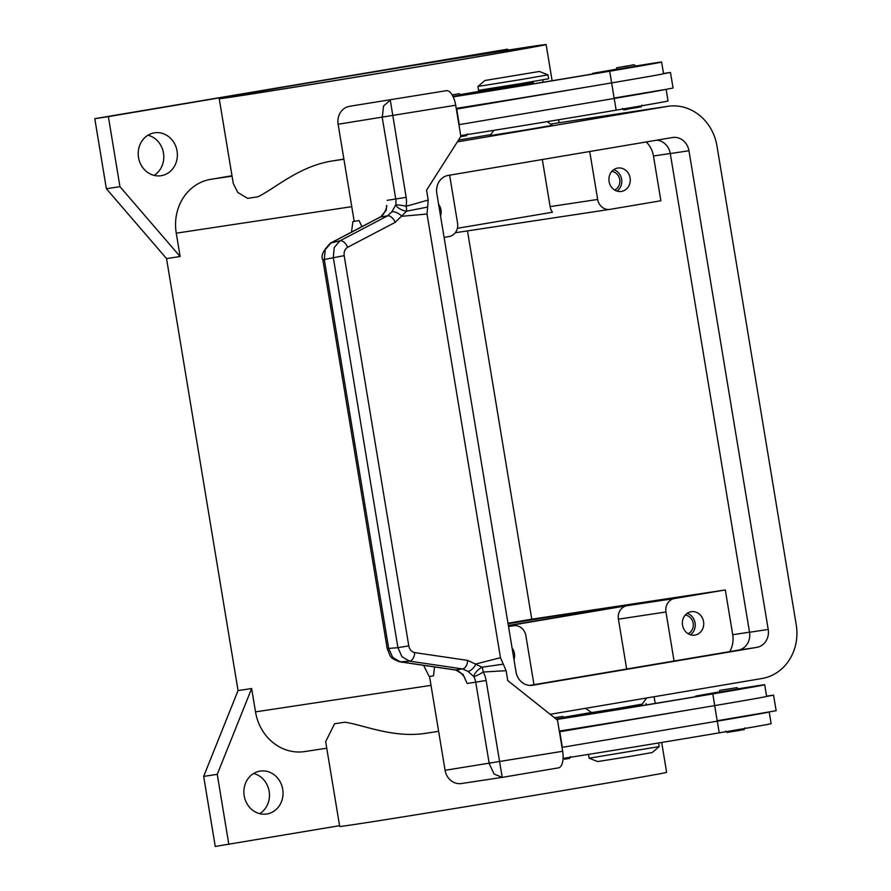 <?xml version="1.0" encoding="UTF-8"?>
<svg xmlns="http://www.w3.org/2000/svg" width="891" height="891" viewBox="0 0 891 891"><rect width="100%" height="100%" fill="white"/><g stroke="black" fill="none" stroke-linecap="round" stroke-linejoin="round"><path stroke-width="1.34" d="M529.733 685.402L738.104 650.196A15.782 14.211 81.4 0 0 749.531 632.265L670.288 153.564A15.782 14.211 81.4 0 0 656.6 140.21M672.371 137.548A15.782 14.211 -98.6 0 1 672.594 137.504A15.782 14.211 -98.6 0 1 688.955 150.746L768.209 629.447A15.782 14.211 -98.6 0 1 756.771 647.378L532.64 685.246A15.782 14.211 -98.6 0 1 532.417 685.279A15.782 14.211 -98.6 0 1 516.056 672.048L436.802 193.347A15.782 14.211 -98.6 0 1 448.229 175.416L672.371 137.548M457.35 141.869L667.214 106.408A47.334 42.623 -98.6 0 1 667.882 106.307L649.205 109.125A47.334 42.623 81.4 0 0 648.548 109.225L646.788 109.526A47.334 42.623 -98.6 0 1 646.81 109.526L553.044 123.682A165.681 1.136 170.6 0 1 550.683 124.139M667.882 106.307A47.334 42.623 -98.6 0 1 716.977 146.013L796.22 624.714A47.334 42.623 -98.6 0 1 761.928 678.519L550.148 714.292M161.338 175.683A21.696 19.535 -98.6 0 1 161.037 175.727A21.696 19.535 -98.6 0 1 138.506 157.362A21.696 19.535 -98.6 0 1 154.254 132.87A21.696 19.535 -98.6 0 1 154.555 132.826A21.696 19.535 -98.6 0 1 177.086 151.192A21.696 19.535 -98.6 0 1 161.338 175.683M266.999 813.951A21.696 19.535 -98.6 0 1 266.699 813.995A21.696 19.535 -98.6 0 1 244.167 795.63A21.696 19.535 -98.6 0 1 259.916 771.138A21.696 19.535 -98.6 0 1 260.217 771.094A21.696 19.535 -98.6 0 1 282.748 789.459A21.696 19.535 -98.6 0 1 266.999 813.951M694.98 635.083A11.839 10.659 -98.6 0 1 694.813 635.116A11.839 10.659 -98.6 0 1 682.517 625.092A11.839 10.659 -98.6 0 1 691.115 611.738A11.839 10.659 -98.6 0 1 691.271 611.705A11.839 10.659 -98.6 0 1 703.567 621.729A11.839 10.659 -98.6 0 1 694.98 635.083M621.528 191.409A11.839 10.659 -98.6 0 1 621.361 191.442A11.839 10.659 -98.6 0 1 609.076 181.419A11.839 10.659 -98.6 0 1 617.663 168.065A11.839 10.659 -98.6 0 1 617.831 168.031A11.839 10.659 -98.6 0 1 630.115 178.055A11.839 10.659 -98.6 0 1 621.528 191.409M325.66 741.624L339.705 826.447A165.681 1.136 -9.4 0 0 356.077 824.242A165.681 1.136 -9.4 0 0 539.835 794.438A165.681 1.136 -9.4 0 0 666.624 772.33L661.679 742.459M344.795 722.222A165.681 1.136 170.6 0 1 339.315 723.047A165.681 1.136 170.6 0 1 334.593 723.759L344.795 722.222C363.194 724.695 393.922 738.806 427.123 733.07M529.766 46.755A165.681 1.136 -9.4 0 0 346.009 76.559A165.681 1.136 -9.4 0 0 219.219 98.667A165.681 1.136 -9.4 0 0 235.592 96.462A165.681 1.136 -9.4 0 0 419.349 66.658A165.681 1.136 -9.4 0 0 546.138 44.55A165.681 1.136 -9.4 0 0 529.766 46.755M343.893 159.088A165.681 1.136 170.6 0 1 332.41 160.959C299.098 166.027 274.506 188.959 257.822 196.811A165.681 1.136 170.6 0 1 252.342 197.646A165.681 1.136 170.6 0 1 247.62 198.359L237.752 192.445L233.275 183.501L219.219 98.667M508.059 623.745A134.129 0.913 170.6 0 1 607.462 608.185A134.129 0.913 170.6 0 1 532.863 621.372A134.129 0.913 170.6 0 1 508.349 625.493M450.59 61.356A157.796 1.08 170.6 0 1 227.005 97.386A157.796 1.08 170.6 0 1 314.768 81.872A157.796 1.08 170.6 0 1 538.353 45.842A157.796 1.08 170.6 0 1 450.59 61.356M585.576 708.312L591.579 712.6L622.464 707.666L642.166 704.224L646.632 697.987M547.197 121.644L552.331 125.319L528.285 129.507L490.061 135.621L493.848 130.342M589.129 758.196L597.683 761.571L630.884 756.259L652.167 752.55L659.184 746.591L589.129 758.196L588.494 754.387M629.703 747.716L592.548 753.741M556.43 719.293L556.853 719.226A110.462 0.757 -9.4 0 0 706.006 694.947L727.346 691.126L695.748 696.038L719.07 691.951M766.583 696.138L773.566 695.147L766.449 696.495A93.31 0.635 170.6 0 1 714.727 705.605A126.232 0.858 170.6 0 1 694.145 709.058L559.425 731.812M717.199 720.752L776.15 710.717L773.566 695.147M738.55 688.955L719.093 692.173C721.142 690.08 716.397 690.893 724.996 689.545L736.935 687.629L738.55 688.955M554.48 717.745L562.811 716.431L564.025 717.712L556.162 719.082M539.411 71.469L547.976 74.855L520.801 79.6L477.921 86.449L484.938 80.491L539.411 71.469L484.938 80.491M547.976 74.855L548.622 78.753L521.447 83.487L478.567 90.347L477.921 86.449M494.137 87.775L494.327 88.933L518.15 85.124L533.241 82.495L533.052 81.326M453.062 96.629L453.764 96.529A110.462 0.757 -9.4 0 0 602.917 72.249L624.257 68.429L592.66 73.34L615.982 69.253M635.417 66.045L657.257 62.582A93.31 0.635 170.6 0 1 661.612 62.047A93.31 0.635 170.6 0 1 609.7 71.224A126.232 0.858 170.6 0 1 453.174 96.852M533.219 82.34L453.018 96.529M661.612 62.047L663.539 73.73A93.31 0.635 170.6 0 1 663.361 73.797L670.477 72.449L663.494 73.441M629.982 67.226L616.004 69.476C618.22 66.391 613.932 68.64 621.907 66.847L632.833 65.065L621.918 66.847C632.978 65.789 634.258 63.15 635.472 66.257L629.982 67.226M452.138 94.925L459.255 93.689L460.937 95.014L452.951 96.395M465.013 678.831C465.202 676.625 457.194 668.863 455.078 669.954A7.885 4.477 -81.6 0 0 455.078 669.954A7.885 4.477 -81.6 0 0 455.635 669.976L400.349 661.846L392.731 657.435L388.665 648.358L324.302 259.571L325.226 249.647L331.007 242.953L380.635 216.914L386.249 210.243L386.638 205.409C387.529 207.425 382.395 217.493 380.045 217.137A7.885 4.444 -117.7 0 0 380.034 217.148L330.394 243.176A7.885 4.444 -117.7 0 0 330.149 243.321M344.171 255.639C343.737 251.797 344.884 249.012 347.624 247.308L395.147 222.382L406.574 211.178A7.885 3.107 -154.5 0 1 406.162 211.134A7.885 3.107 -154.5 0 1 395.693 205.008L391.784 211.846L387.529 215.878L340.006 240.804L334.225 247.498L333.301 257.432L397.909 647.668L408.78 645.875L344.171 255.639L322.832 259.782L387.195 648.581L390.035 655.598C390.904 657.803 394.156 659.875 399.792 661.824A7.885 4.477 98.4 0 1 399.769 661.824A7.885 4.477 98.4 0 1 399.647 661.801M465.024 678.831L467.185 683.464L475.727 682.172L489.215 763.632L494.149 774.09L502.223 777.375L486.13 680.468A23.667 21.306 81.4 0 0 483.178 672.026A7.885 3.419 -93.1 0 0 482.064 667.214L467.664 660.398L414.727 652.613C411.586 651.911 409.604 649.662 408.78 645.875M502.223 777.375L558.434 767.875A15.782 6.872 -99.6 0 0 558.49 767.864A15.782 6.872 -99.6 0 0 562.488 762.585A15.782 6.872 -99.6 0 0 562.655 751.28L557.499 720.151L507.736 680.546L506.11 670.678L503.292 664.151L482.064 667.214A7.885 3.029 -44.1 0 0 481.686 667.404A7.885 3.029 -44.1 0 0 473.756 676.536A15.782 14.211 -98.6 0 1 475.727 682.172L486.13 680.468M562.655 751.28L445.077 770.292A15.782 14.211 81.4 0 0 451.002 780.605A15.782 14.211 81.4 0 0 461.438 783.534A15.782 14.211 81.4 0 0 461.661 783.49M387.195 648.581L397.909 647.668L401.975 656.745L409.593 661.144A7.885 4.477 -81.6 0 0 413.045 658.471A7.885 4.477 -81.6 0 0 414.727 652.613M395.147 222.382A7.885 4.444 -117.7 0 0 391.672 217.359A7.885 4.444 -117.7 0 0 387.529 215.878L380.635 216.914A7.885 4.444 -117.7 0 0 380.045 217.137M467.185 683.464L463.086 674.42L455.635 669.976L462.54 668.929A7.885 4.477 -81.6 0 0 465.993 666.256A7.885 4.477 -81.6 0 0 467.664 660.398M455.056 669.954L399.769 661.824A7.885 4.477 98.4 0 0 400.349 661.846L409.593 661.144L462.54 668.929L467.853 671.324L473.756 676.536A7.885 1.325 150.7 0 0 483.178 672.026L506.11 670.678M406.151 197.345L390.303 100.16L383.542 106.029L382.261 117.579L395.749 199.038A15.782 14.211 -98.6 0 1 395.693 205.008A7.885 1.225 10.5 0 1 406.073 206.3A23.667 21.306 81.4 0 0 406.151 197.345L387.195 200.33M455.702 105.227A15.782 6.872 -99.6 0 0 451.893 94.524A15.782 6.872 -99.6 0 0 446.335 90.693L349.55 106.307A15.782 14.211 81.4 0 0 340.407 112.544A15.782 14.211 81.4 0 0 338.123 124.25L455.702 105.227L460.859 136.368L426.555 190.173L428.192 200.041L406.073 206.3A7.885 3.408 -106 0 1 406.574 211.178L427.613 207.068L428.192 200.041M339.571 825.69L215.254 846.45L203.66 776.395L238.053 690.57L166.539 258.579L180.116 256.519L176.251 233.175A47.334 42.623 -98.6 0 1 210.543 179.369L231.983 175.75M238.053 690.57L251.641 688.52L255.505 711.876L431.01 685.357M467.853 671.324A7.885 3.564 -53.4 0 0 475.983 663.929L500.475 657.703L427.034 214.029L401.874 216.279A7.885 3.497 -145.6 0 0 391.784 211.846M427.034 214.029L427.613 207.068M500.475 657.703L503.292 664.151M423.581 665.332L429.228 676.525L433.527 675.79L434.496 666.936M361.891 226.659L359.051 220.545L352.914 221.592L351.488 232.117M322.921 259.76L325.293 259.337M445.077 770.292L429.54 676.469M354.195 221.369L338.123 124.25M446.335 90.693L349.55 106.307M694.145 709.058A126.232 0.858 170.6 0 1 559.303 731.054M456.348 109.114L591.056 86.36A126.232 0.858 170.6 0 1 456.214 108.357M663.361 73.797A93.31 0.635 170.6 0 1 611.638 82.896L614.177 98.456L458.921 124.684M459.266 124.629L456.693 109.058M670.477 72.449L673.061 88.02L665.945 89.367A93.31 0.635 170.6 0 1 614.211 98.467A126.232 0.858 170.6 0 1 593.629 101.93M665.945 89.367L614.111 98.055M614.155 98.355L628.255 95.738M666.123 89.289L668.05 100.973A93.31 0.635 170.6 0 1 616.149 110.15A126.232 0.858 170.6 0 1 460.725 135.599M609.7 71.224L611.638 82.896A126.232 0.858 170.6 0 1 591.056 86.36M460.77 94.524A126.232 0.858 170.6 0 1 494.305 88.777M562.009 747.382L717.266 721.164L714.693 705.605M559.782 731.767L562.355 747.326M769.022 712.065A93.31 0.635 170.6 0 1 717.3 721.164A126.232 0.858 170.6 0 1 696.717 724.628M717.244 721.053L731.344 718.436M738.505 688.743L760.346 685.279A93.31 0.635 170.6 0 1 764.701 684.745L766.628 696.428A93.31 0.635 170.6 0 1 766.449 696.495M764.701 684.745A93.31 0.635 170.6 0 1 712.789 693.922A126.232 0.858 170.6 0 1 556.675 719.482M563.858 717.222A126.232 0.858 170.6 0 1 591.424 712.488M642.255 704.113L556.296 719.193M769.211 712.032L771.138 723.67A93.31 0.635 170.6 0 1 719.237 732.847A126.232 0.858 170.6 0 1 563.09 758.408M490.774 134.619A165.681 1.136 170.6 0 1 458.475 140.099M647.122 109.47L553.044 123.682M325.672 741.613L334.593 723.759M542.318 159.511L550.126 206.623A11.839 10.659 81.4 0 0 552.498 212.225L457.384 228.296M508.382 625.749L626.986 605.713A11.839 10.659 81.4 0 0 618.421 619.167L626.674 669.03M449.632 175.171L457.573 223.118A11.839 10.659 -98.6 0 1 448.997 236.561L444.097 237.396M533.976 684.689L525.868 635.651A11.839 10.659 81.4 0 0 513.595 625.727A11.839 10.659 81.4 0 0 513.428 625.749L508.527 626.585M507.97 623.21L531.771 619.189L467.485 230.892M512.069 648.002A11.839 10.659 -98.6 0 1 513.996 659.641M616.962 191.086A11.839 10.659 81.4 0 0 621.64 179.425A11.839 10.659 81.4 0 0 613.732 169.669M614.612 190.006A9.701 8.732 81.4 0 0 619.746 179.715A9.701 8.732 81.4 0 0 611.805 171.395M438.617 204.329A11.839 10.659 -98.6 0 1 440.544 215.967M690.414 634.76A11.839 10.659 81.4 0 0 695.091 623.099A11.839 10.659 81.4 0 0 687.184 613.342M688.064 633.679A9.701 8.732 81.4 0 0 693.198 623.388A9.701 8.732 81.4 0 0 685.246 615.068M589.719 151.503L597.661 199.45A11.839 10.659 81.4 0 0 609.934 209.374A11.839 10.659 81.4 0 0 610.09 209.352L660.877 200.765L653.471 156.014A23.667 21.306 -98.6 0 0 646.209 141.97M674.064 661.022L665.956 611.983A11.839 10.659 -98.6 0 1 674.52 598.529L725.307 589.953L732.714 634.715A23.667 21.306 -98.6 0 1 729.684 651.622M531.771 619.189L725.307 589.953M326.752 748.228L304.599 751.581A47.334 42.623 -98.6 0 1 255.505 711.876M180.116 256.519L119.951 186.676L108.357 116.621L507.603 49.172L507.77 50.163M228.842 844.401L217.248 774.346L251.641 688.52M259.704 813.65A21.696 19.535 81.4 0 0 269.193 791.676A21.696 19.535 81.4 0 0 253.634 773.488M154.032 175.382A21.696 19.535 81.4 0 0 163.532 153.408A21.696 19.535 81.4 0 0 147.973 135.22M166.539 258.579L106.374 188.725L94.78 118.67L507.603 49.172M203.66 776.395L217.248 774.346M106.374 188.725L119.951 186.676M94.78 118.67L108.357 116.621M688.955 150.746L670.288 153.564M756.771 647.378L738.104 650.196M768.209 629.447L749.531 632.265M667.214 106.408L648.548 109.225M742.882 729.796L731.957 731.578M568.358 758.553L564.571 759.255C571.833 757.517 568.436 759.823 570.474 756.626M501.098 87.997L501.265 89.055M639.794 107.098L628.868 108.88M467.385 133.928C465.013 137.147 469.457 134.708 461.482 136.557L465.269 135.855M347.624 247.308A7.885 4.444 -117.7 0 0 344.149 242.285A7.885 4.444 -117.7 0 0 340.006 240.804L331.007 242.953A7.885 4.444 -117.7 0 0 330.405 243.176C323.11 250.605 320.582 256.14 322.832 259.782M176.251 233.175L351.767 206.656M614.211 98.467L616.149 110.15M604.354 711.753L604.187 710.695M714.727 705.605L712.789 693.922M719.237 732.847L717.3 721.164M332.41 160.959L343.915 159.222M210.543 179.369L232.039 176.128M609.767 209.396L455.268 232.74L609.934 209.374M597.661 199.45L550.126 206.623M674.52 598.529L626.986 605.713M665.956 611.983L618.421 619.167M749.52 632.176L732.714 634.715M670.266 153.475L653.471 156.014M655.219 703.433L654.105 696.729M658.583 742.971L659.184 746.591M744.999 727.869C742.96 731.066 746.357 728.76 739.096 730.497L727.156 732.413L725.541 731.088M592.66 73.34L592.76 73.964M542.975 80.881L543.198 82.206M641.91 105.171C639.538 108.39 643.981 105.951 636.007 107.8C624.947 108.869 623.667 111.498 622.453 108.39M502.401 777.342L558.49 767.864M502.234 777.364L461.438 783.534M646.287 704.904L646.064 703.578M695.849 696.662L695.748 696.038M559.091 122.769L558.59 119.762M552.13 80.736L546.138 44.55M426.098 733.226L438.628 731.333"/></g></svg>
